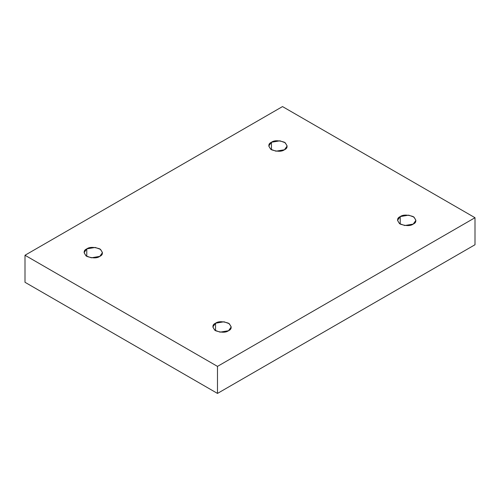 <?xml version="1.0" encoding="UTF-8"?>
<svg xmlns="http://www.w3.org/2000/svg" width="500" height="500" viewBox="0 0 500 500"><rect width="100%" height="100%" fill="white"/><g stroke="black" fill="none" stroke-linecap="round" stroke-linejoin="round"><path stroke-width="0.75" d="M400.219 216.588L397.525 220.338L399.481 223.612L404.75 225.525L413.225 224.094C410.519 226.081 406.181 226.081 400.219 224.094C396.775 220.65 396.775 218.15 400.219 216.588C402.919 214.6 407.256 214.6 413.225 216.588C416.669 220.031 416.669 222.531 413.225 224.094L415.919 220.338L413.963 217.069L408.688 215.156L400.219 216.588L400.219 224.094L400.219 216.588M215.538 323.212L212.844 326.962L214.794 330.238L220.069 332.15L228.538 330.719C225.837 332.706 221.5 332.706 215.538 330.719C212.094 327.275 212.094 324.775 215.538 323.212C218.238 321.225 222.575 321.225 228.538 323.212C231.988 326.656 231.988 329.156 228.538 330.719L231.231 326.962L229.281 323.694L224.006 321.781L215.538 323.212L215.538 330.719L215.538 323.212M86.775 248.875L84.081 252.625L86.037 255.9L91.312 257.812L99.781 256.381C97.081 258.369 92.744 258.369 86.775 256.381C83.331 252.938 83.331 250.438 86.775 248.875C89.481 246.887 93.819 246.887 99.781 248.875C103.225 252.319 103.225 254.819 99.781 256.381L102.475 252.625L100.519 249.356L95.25 247.444L86.775 248.875L86.775 256.381L86.775 248.875M271.462 142.25L268.769 146L270.719 149.275L275.994 151.188L284.462 149.756C281.762 151.744 277.425 151.744 271.462 149.756C268.012 146.312 268.012 143.812 271.462 142.25C274.163 140.262 278.5 140.262 284.462 142.25C287.906 145.694 287.906 148.194 284.462 149.756L287.156 146L285.206 142.731L279.931 140.819L271.462 142.25L271.462 149.756L271.462 142.25M217.488 393.419L475 244.744L475 217.712L217.488 366.388L217.488 393.419L217.488 366.388L25 255.256L282.512 106.581L475 217.712L475 244.744L217.488 393.419L25 282.288L25 255.256L25 282.288L217.488 393.419M217.488 366.388L475 217.712L282.512 106.581L25 255.256L217.488 366.388"/></g></svg>
